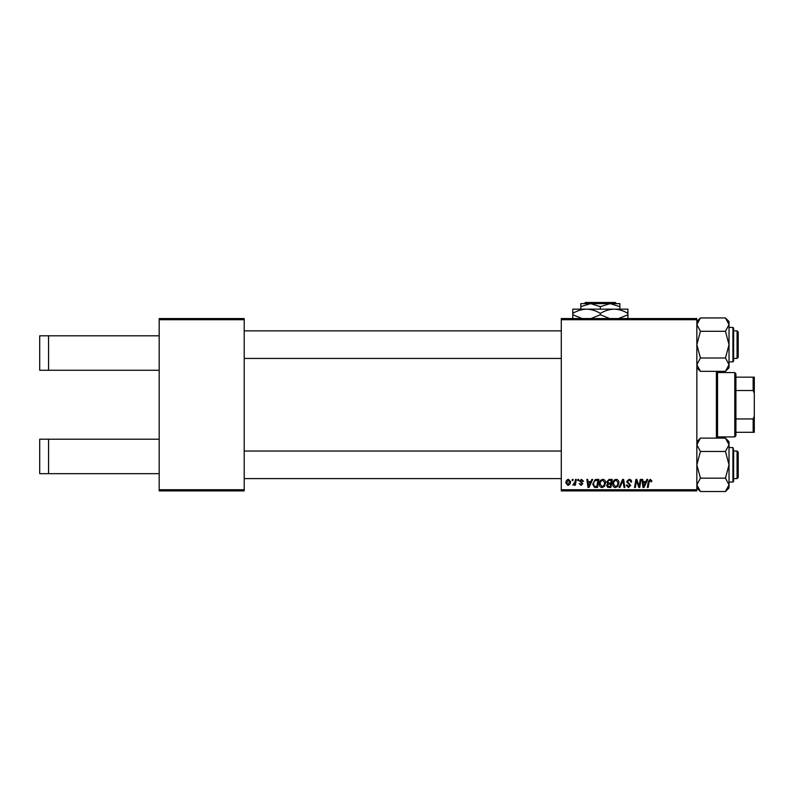 <?xml version="1.0" encoding="UTF-8"?>
<svg xmlns="http://www.w3.org/2000/svg" width="794" height="794" viewBox="0 0 794 794"><rect width="100%" height="100%" fill="white"/><g stroke="black" fill="none" stroke-linecap="round" stroke-linejoin="round"><path stroke-width="1.19" d="M159.187 319.714L159.187 318.563L244.205 318.563L244.205 319.714L159.187 319.714L159.187 489.749L244.205 489.749L244.205 490.9L159.187 490.9L159.187 489.749M696.854 490.9L561.289 490.9L561.289 489.749L696.854 489.749L696.854 490.9M696.854 319.714L561.289 319.714L561.289 318.563L696.854 318.563L696.854 489.749M575.481 479.407L576.325 479.407L575.332 485.253L574.489 485.253L574.697 484.052L572.782 485.154L575.054 481.75L575.481 479.407M577.893 479.407L578.727 479.407L578.558 480.559L577.704 480.559L577.893 479.407M596.512 479.407L598.884 479.407L597.525 487.447L594.498 487.347L592.731 484.161L595.212 479.606L596.512 479.407M602.815 479.308C604.661 479.645 605.584 480.797 605.574 482.782L604.472 486.345L602.08 487.556C600.175 487.208 599.252 486.017 599.311 483.973C599.291 481.422 600.462 479.864 602.815 479.308M616.184 479.308C618.03 479.645 618.953 480.797 618.943 482.782L617.841 486.345L615.449 487.556C613.544 487.208 612.621 486.017 612.67 483.973C612.66 481.422 613.831 479.864 616.184 479.308M629.086 479.308C630.773 479.397 631.607 480.301 631.577 482.027L630.744 482.127L630.525 480.936L629.037 480.241L627.399 481.591L630.744 485.422L628.491 487.556L626.138 485.223L626.982 484.965L628.52 486.613L629.91 485.471L626.565 481.67L629.086 479.308M651.943 481.075L651.03 481.918L650.246 480.241L649.145 481.76L648.182 487.447L647.338 487.447L648.331 481.561L650.296 479.308L651.943 481.075M561.289 319.714L561.289 489.749M646.872 479.407L647.775 479.407L644.033 487.447L643.011 487.447L641.919 479.407L642.753 479.407L643.021 481.601L645.879 481.601L646.872 479.407M640.242 479.407L641.086 479.407L639.706 487.447L638.833 487.447L636.53 480.628L635.408 487.447L634.555 487.447L635.925 479.407L636.798 479.407L639.12 486.226L640.242 479.407M622.565 479.407L623.627 479.407L624.858 487.447L624.015 487.447L622.962 480.559L619.945 487.447L619.052 487.447L622.565 479.407M609.038 479.407L612.253 479.407L610.894 487.447L607.728 487.318L606.616 485.491L607.728 483.536L606.725 481.908L609.038 479.407M591.828 479.407L592.731 479.407L588.999 487.447L587.977 487.447L586.875 479.407L587.709 479.407L587.987 481.601L590.835 481.601L591.828 479.407M583.54 481.283L582.697 481.501L581.496 480.033L580.404 480.936L582.806 483.695L581.049 485.362L579.154 483.586L581.089 484.628L581.972 483.824L579.57 480.995L581.536 479.308L583.54 481.283M572.256 479.407L573.089 479.407L572.921 480.559L572.057 480.559L572.256 479.407M568.494 479.308L570.479 481.63C570.558 483.675 569.675 484.916 567.839 485.362L565.884 482.921C565.834 480.956 566.698 479.755 568.494 479.308M244.205 319.714L244.205 489.749M644.311 484.926L645.423 482.544L643.14 482.544L643.646 486.573L644.311 484.926M617.186 485.72L618.109 482.742L616.124 480.241C614.328 480.787 613.464 482.057 613.514 484.062L615.479 486.613L617.186 485.72M610.209 486.514L610.636 484.003L607.916 484.34L607.45 485.462L608.78 486.514L610.209 486.514M610.794 483.06L611.251 480.35L608.859 480.39L607.559 481.938L609.018 483.06L610.794 483.06M603.817 485.72L604.74 482.742L602.755 480.241C600.959 480.787 600.095 482.057 600.145 484.062L602.11 486.613L603.817 485.72M589.267 484.926L590.379 482.544L588.096 482.544L588.602 486.573L589.267 484.926M596.84 486.514L597.882 480.35L596.81 480.35C594.597 480.559 593.515 481.839 593.565 484.211L594.577 486.375L596.84 486.514M567.869 484.628L569.645 481.72L568.484 480.033L566.717 482.921L567.869 484.628M48.543 335.802L48.543 370.262L39.7 370.262L39.7 335.802L159.187 335.802M48.543 370.262L159.187 370.262M48.543 439.201L48.543 473.661L39.7 473.661L39.7 439.201L159.187 439.201M48.543 473.661L159.187 473.661M717.538 371.344L717.538 438.119M716.386 438.119L716.386 371.344M738.212 452.183L737.07 451.032L738.212 452.183L738.212 477.452L737.07 478.603L737.07 451.032L733.616 451.032M561.289 451.032L244.205 451.032M737.07 478.603L733.616 478.603M561.289 478.603L244.205 478.603M700.437 478.167L696.854 464.818L700.437 451.468L725.448 451.468L729.021 464.818L725.448 478.167L729.021 484.846L725.448 491.516L700.437 491.516L696.854 484.846L700.437 478.167L725.448 478.167M733.616 449.88L733.616 481.363L732.931 482.047L732.931 447.588L733.616 449.88M700.437 451.468L696.854 444.789L700.437 438.119L725.448 438.119L729.021 444.789L725.448 451.468M728.058 488.221L729.021 484.846L729.021 441.692L725.448 438.119L728.019 441.345M725.448 491.516L729.021 487.943L729.021 484.846M696.953 485.898L696.854 484.846M738.212 332.011L738.212 357.28L737.07 358.431L737.07 330.86L738.212 332.011L737.07 330.86L733.616 330.86M244.205 358.431L561.289 358.431M733.616 358.431L737.07 358.431L738.212 357.28M244.205 330.86L561.289 330.86M725.448 371.344L729.021 367.771L729.021 324.617L725.448 331.297L729.021 344.646L725.448 357.995L729.021 364.674L725.448 371.344L700.437 371.344L696.854 364.674L700.437 357.995L696.854 344.646L700.437 331.297L725.448 331.297M733.616 359.583L732.931 361.875L732.931 327.416L733.616 328.101L733.616 361.191L733.616 337.182M700.437 357.995L725.448 357.995M700.437 331.297L696.854 324.617L700.437 317.947L725.448 317.947L729.021 324.617L729.021 321.52L725.448 317.947M697.827 321.242L696.854 324.617M728.932 323.565L729.021 324.617M734.768 372.565L735.919 373.716L735.919 435.747L734.768 436.899L734.768 372.565L717.538 372.565M735.919 377.16L754.3 377.16L754.3 432.303L753.149 432.303L753.149 418.944L754.3 416.225M735.919 418.944L753.149 418.944M754.3 393.238L753.149 390.519L753.149 377.16M735.919 390.519L753.149 390.519M735.919 432.303L753.149 432.303M585.456 302.484L584.305 303.636L585.456 302.484L615.241 302.484L616.392 303.636L615.241 302.484M584.305 303.636L590.587 303.636L600.353 306.653L600.353 309.144M600.353 306.653L610.12 303.636L616.392 303.636M580.821 306.653L590.587 303.636L580.821 303.636L580.821 309.144M590.587 303.636L610.12 303.636L619.886 306.653L619.886 309.144M619.886 306.653L619.886 303.636L610.12 303.636M582.191 318.563L572.782 314.761L572.782 309.144L627.925 309.144L627.925 314.761L618.516 318.563M572.782 314.761L572.782 319.029M572.782 313.412C577.069 310.742 581.665 309.323 586.567 309.144C591.411 309.313 596.006 310.732 600.353 313.412L600.353 314.761L590.944 318.563M600.353 313.412C604.641 310.742 609.236 309.323 614.139 309.144C618.983 309.313 623.578 310.732 627.925 313.412M609.762 318.563L600.353 314.761M627.925 319.029L627.925 314.761M732.931 447.588L729.021 447.588M732.931 482.047L729.021 482.047M696.854 487.943L700.437 491.516M696.854 441.692L700.437 438.119M732.931 361.875L729.021 361.875M732.931 327.416L729.021 327.416M696.854 321.52L700.437 317.947M696.854 367.771L700.437 371.344M734.768 436.899L717.538 436.899"/></g></svg>
